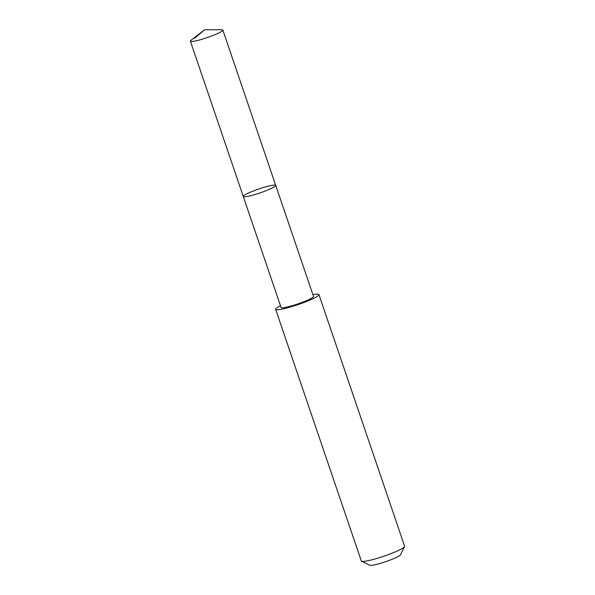 <?xml version="1.0" encoding="UTF-8"?>
<svg xmlns="http://www.w3.org/2000/svg" width="595" height="595" viewBox="0 0 595 595"><rect width="100%" height="100%" fill="white"/><g stroke="black" fill="none" stroke-linecap="round" stroke-linejoin="round"><path stroke-width="0.89" d="M275.723 185.395L313.513 296.414A17.143 2.06 161.2 0 1 310.835 298.601A17.143 2.06 161.2 0 1 292.926 305.495A17.143 2.06 161.2 0 1 281.063 307.466L243.266 196.447A17.143 2.06 -18.8 0 0 255.136 194.476A17.143 2.06 -18.8 0 0 273.046 187.581A17.143 2.06 -18.8 0 0 275.723 185.395A17.143 2.06 -18.8 0 0 258.832 188.972A17.143 2.06 -18.8 0 0 243.266 196.447A17.143 2.06 -18.8 0 0 255.136 194.476A17.143 2.06 -18.8 0 0 273.046 187.581A17.143 2.06 -18.8 0 0 275.723 185.395L222.857 30.092A17.151 2.06 161.2 0 1 220.18 32.279A17.151 2.06 161.2 0 1 202.263 39.173A17.151 2.06 161.2 0 1 190.385 41.144A17.151 2.06 161.2 0 1 191.092 40.177L204.628 29.75L221.712 29.757A17.151 2.06 161.2 0 1 222.857 30.092M312.933 294.704A22.863 2.744 161.2 0 1 318.935 294.577A22.863 2.744 161.2 0 1 298.177 304.551A22.863 2.744 161.2 0 1 275.641 309.318A22.863 2.744 161.2 0 1 279.219 306.403A22.863 2.744 161.2 0 1 280.476 305.756M318.935 294.577L404.615 546.247A22.863 2.744 161.2 0 1 404.563 546.619A22.863 2.744 161.2 0 1 383.849 556.221A22.863 2.744 161.2 0 1 361.589 561.249A22.863 2.744 161.2 0 1 361.321 560.988L275.641 309.318M404.563 546.619L400.435 554.845A16.266 1.956 161.2 0 1 385.709 561.673A16.266 1.956 161.2 0 1 369.867 565.25L361.589 561.249M194.81 38.08L204.628 29.75M243.266 196.447L190.385 41.144"/></g></svg>
